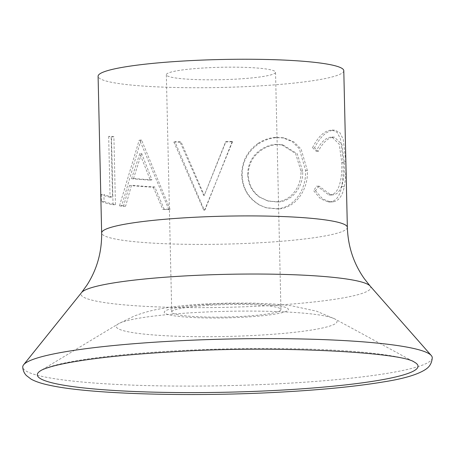 <?xml version="1.0" encoding="UTF-8"?>
<svg xmlns="http://www.w3.org/2000/svg" width="455" height="455" viewBox="0 0 455 455"><rect width="100%" height="100%" fill="white"/><g stroke="black" fill="none" stroke-linecap="round" stroke-linejoin="round"><path stroke-width="0.34" stroke-dasharray="2.27 1.71" d="M247.759 174.737C247.679 165.37 251.183 157.663 258.264 151.617C263.525 147.301 269.224 144.889 275.36 144.371L281.531 144.673L295.562 153.506L300.931 170.966C301.784 186.465 290.711 201.298 276.663 201.747L267.608 200.894L259.293 196.998C251.945 191.606 248.1 184.184 247.759 174.737L248.311 175.027C248.237 165.671 251.82 157.959 259.06 151.896C264.429 147.579 270.253 145.156 276.538 144.627L282.953 144.935L297.223 153.767L302.666 171.171C303.53 186.664 292.201 201.531 277.84 202.003L268.37 201.104L260.089 197.277C252.582 191.896 248.657 184.48 248.311 175.027M260.271 205.324L266.425 207.861L277.772 208.976C295.591 208.47 308.427 189.564 307.404 170.625L301.091 149.052L293.765 141.784L284.153 137.979L276.657 137.655C270.406 138.053 264.474 140.06 258.872 143.672C247.748 151.39 242.174 161.935 242.145 175.306C242.782 188.649 248.822 198.653 260.271 205.324M232.272 141.442A122.884 13.98 -1.3 0 1 225.72 141.636L204.261 195.411L181.033 141.835A122.884 13.98 -1.3 0 1 174.913 141.698L204.158 209.783A122.884 13.98 -1.3 0 0 205.023 209.783L232.272 141.442L232.499 141.75A125.614 14.287 -1.3 0 1 225.799 141.943L204.261 195.411M140.936 140.043L121.758 205.626A122.884 13.98 -1.3 0 0 125.62 206.161L131.523 185.168A122.884 13.98 -1.3 0 0 154.791 186.954L164.136 209.107A122.884 13.98 -1.3 0 0 170.068 209.323L141.596 140.094A122.884 13.98 -1.3 0 1 140.936 140.043L139.128 140.316L119.494 205.853L121.758 205.626M113.904 136.767A122.884 13.98 -1.3 0 1 111.145 136.21L112.527 197.06A122.884 13.98 -1.3 0 1 103.899 194.439L104.058 201.394A122.884 13.98 -1.3 0 0 115.445 204.574L113.904 136.767L111.498 136.966A125.614 14.287 -1.3 0 1 108.677 136.398L111.145 136.21M343.792 70.701A122.884 13.98 -1.3 0 1 256.774 86.063A122.884 13.98 -1.3 0 1 98.092 76.281M258.076 143.393C247.19 151.106 241.742 161.644 241.73 175.01C242.322 188.285 248.237 198.295 259.475 205.04L265.754 207.662L276.594 208.72C294.027 208.248 306.573 189.382 305.567 170.437L299.345 148.796L292.138 141.511L282.68 137.717L275.474 137.399C269.349 137.785 263.553 139.787 258.076 143.393M432.25 357.704A204.801 23.296 -1.3 0 1 287.219 383.303A204.801 23.296 -1.3 0 1 22.75 366.997M205.017 67.903A54.611 6.211 -1.3 0 1 275.542 72.254A54.611 6.211 -1.3 0 1 236.867 79.079A54.611 6.211 -1.3 0 1 166.342 74.728A54.611 6.211 -1.3 0 1 205.017 67.903M210.403 305.225A54.611 6.211 -1.3 0 1 280.928 309.576A54.611 6.211 -1.3 0 1 242.253 316.401A54.611 6.211 -1.3 0 1 171.728 312.056A54.611 6.211 -1.3 0 1 210.403 305.225M312.534 147.67L316.185 151.208C320.343 142.995 324.944 138.348 329.972 137.274L331.957 137.063L339.259 144.218L341.785 162.589C342.37 178.644 338.975 193.836 331.069 194.694L328.738 194.905L316.97 185.981L313.506 190.548L320.502 198.818L328.226 201.912L331.206 201.65C336.467 200.638 339.948 195.622 341.654 186.601C342.973 178.951 343.485 170.557 343.178 161.417L340.556 139.15L337.2 132.422L332.258 130.079L329.63 130.357C323.374 131.66 317.675 137.427 312.534 147.67L314.536 147.835L318.267 151.361C322.521 143.143 327.219 138.479 332.366 137.364L329.972 137.274M318.267 151.361L316.185 151.208M332.366 137.364L334.436 137.148L341.87 144.298L344.424 162.611L341.785 162.589M344.424 162.611C345.015 178.661 341.54 193.887 333.458 194.791L331.069 194.694M333.458 194.791L331.03 195.013L319.052 186.135L316.97 185.981M319.052 186.135L315.508 190.719L313.506 190.548M315.508 190.719L322.623 198.937L330.478 202.02L333.595 201.747L331.206 201.65M333.595 201.747C338.975 200.706 342.535 195.667 344.281 186.624L341.654 186.601M344.281 186.624C345.635 178.963 346.158 170.562 345.851 161.423L343.178 161.417M345.851 161.423L343.195 139.224L339.777 132.507L334.749 130.164L329.63 130.357M332.019 130.454C325.638 131.779 319.808 137.569 314.536 147.835M277.772 208.976L276.594 208.72M242.145 175.306L241.73 175.01M307.404 170.625L305.567 170.437M276.657 137.655L275.474 137.399M276.663 201.747L277.84 202.003M300.931 170.966L302.666 171.171M275.36 144.371L276.538 144.627M225.799 141.943L225.72 141.636M203.84 195.73L180.117 142.148L181.033 141.835M180.117 142.148A125.614 14.287 -1.3 0 1 173.861 142.011L174.913 141.698M173.861 142.011L203.721 210.102L204.158 209.783M205.023 209.783L204.608 210.096A125.614 14.287 -1.3 0 1 203.721 210.102M204.608 210.096L232.499 141.75M125.62 206.161L123.441 206.394A125.614 14.287 -1.3 0 1 119.494 205.853M123.441 206.394L129.487 185.424L131.523 185.168M154.791 186.954L153.272 187.25A125.614 14.287 -1.3 0 1 129.487 185.424M153.272 187.25L162.81 209.408L164.136 209.107M170.068 209.323L168.879 209.63A125.614 14.287 -1.3 0 1 162.81 209.408M168.879 209.63L139.804 140.368L141.596 140.094M139.804 140.368A125.614 14.287 -1.3 0 1 139.128 140.316M131.558 178.696L139.816 153.562L150.321 180.135A125.614 14.287 -1.3 0 1 131.558 178.696L133.548 178.434L141.613 153.289L139.816 153.562M141.613 153.289L151.902 179.844L150.321 180.135M151.902 179.844A122.884 13.98 -1.3 0 1 133.548 178.434M108.677 136.398L110.059 197.248L112.527 197.06M110.059 197.248A125.614 14.287 -1.3 0 1 101.243 194.569L103.899 194.439M101.243 194.569L101.402 201.519L104.058 201.394M115.445 204.574L113.039 204.773A125.614 14.287 -1.3 0 1 101.402 201.519M113.039 204.773L111.498 136.966M347.353 227.369A122.884 13.98 -1.3 0 1 260.334 242.731A122.884 13.98 -1.3 0 1 101.653 232.943M370.103 285.996A144.957 16.488 -1.3 0 1 268.143 305.669A144.957 16.488 -1.3 0 1 81.576 292.542M41.03 370.461A190.406 21.658 -1.3 0 1 172.166 351.055A190.406 21.658 -1.3 0 1 414.295 362.078L334.908 318.989A110.48 12.569 -1.3 0 1 258.844 335.198A110.48 12.569 -1.3 0 1 118.237 323.903A110.48 12.569 -1.3 0 1 194.41 312.591A110.48 12.569 -1.3 0 1 334.908 318.989L316.475 311.163L291.251 305.726L274.581 304.065L253.179 303.11L226.527 303.127L204.938 303.974C188.808 304.844 174.208 306.42 161.133 308.695C152.67 310.065 143.78 312.488 134.458 315.952L118.237 323.903L40.887 370.552M208.231 304.463A62.068 7.058 -1.3 0 1 285.683 307.426A62.068 7.058 -1.3 0 1 244.426 317.163A62.068 7.058 -1.3 0 1 166.979 314.206A62.068 7.058 -1.3 0 1 208.231 304.463M280.928 309.576L275.542 72.254M171.728 312.056L166.342 74.728M331.957 137.063L334.436 137.148M328.738 194.905L331.03 195.013M328.226 201.912L330.478 202.02M332.258 130.079L334.749 130.164M265.754 207.668L266.425 207.861M282.68 137.717L284.153 137.979M267.608 200.894L268.37 201.104M282.953 144.935L281.531 144.673M217.035 163.396L216.779 164.022M217.382 178.804L217.126 179.429"/><path stroke-width="0.68" d="M98.092 76.281A122.884 13.98 -1.3 0 1 185.111 60.919A122.884 13.98 -1.3 0 1 343.792 70.701L347.353 227.369A122.884 13.98 -1.3 0 0 188.671 217.587A122.884 13.98 -1.3 0 0 101.653 232.943L98.092 76.281M22.75 366.997A204.801 23.296 -1.3 0 1 23.632 364.756A204.801 23.296 -1.3 0 1 167.781 341.398A204.801 23.296 -1.3 0 1 431.272 355.509A204.801 23.296 -1.3 0 1 432.25 357.704C431.721 365.445 427.217 368.129 426.551 368.749C418.89 374.26 404.376 378.674 383.002 381.99C357.084 386.289 324.409 389.582 284.978 391.863C195.747 397.13 91.427 394.428 50.408 385.436C42.207 383.798 35.757 381.7 31.071 379.134L26.396 375.546C24.149 373.219 22.932 370.364 22.75 366.997M23.632 364.756L81.576 292.542A144.957 16.488 -1.3 0 1 183.61 276.009A144.957 16.488 -1.3 0 1 370.103 285.996L364.421 278.835C353.683 263.678 347.995 246.525 347.353 227.369M40.887 370.552C42.44 369.511 46.08 368.158 51.813 366.491C60.123 364.182 71.566 361.97 86.143 359.848C109.706 356.47 138.03 353.825 171.114 351.914C274.905 345.021 401.964 352.272 414.295 362.078A190.406 21.658 -1.3 0 1 283.203 390.015A190.406 21.658 -1.3 0 1 40.887 370.552A190.406 21.658 -1.3 0 1 41.03 370.461M370.103 285.996L431.272 355.509M81.576 292.542L86.933 285.131C96.972 269.508 101.874 252.11 101.653 232.943"/></g></svg>
